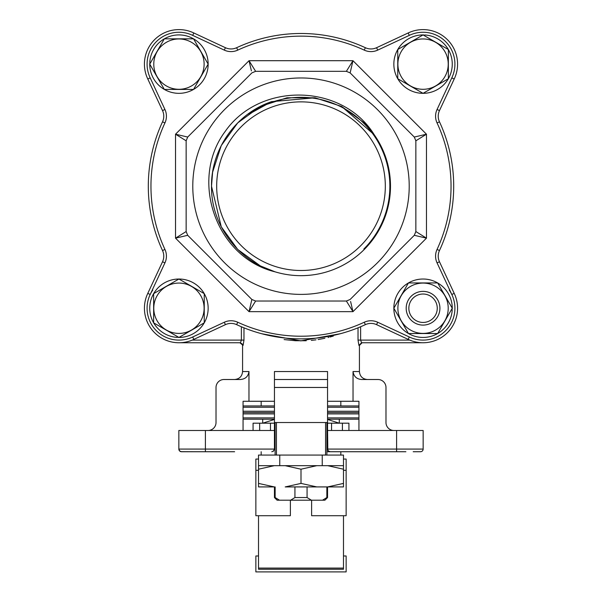 <?xml version="1.0" encoding="UTF-8"?>
<svg xmlns="http://www.w3.org/2000/svg" width="602" height="602" viewBox="0 0 602 602"><rect width="100%" height="100%" fill="white"/><g stroke="black" fill="none" stroke-linecap="round" stroke-linejoin="round"><path stroke-width="0.9" d="M343.486 455.059L258.514 455.059L258.514 465.677L343.486 465.677L343.486 455.059M258.514 515.718L258.514 569.244L343.486 569.244L343.486 515.718M343.486 468.454L343.486 466.843M258.514 465.677L258.514 469.206L274.294 465.677L285.213 465.677L301 469.206L301 483.398L316.787 486.92L327.706 486.92L343.486 483.398L343.486 486.92L327.706 486.92L343.486 483.398L343.486 486.92L285.213 486.92L301 483.398L316.787 486.92L285.213 486.92L301 483.398L301 469.206L316.787 465.677L327.706 465.677L343.486 469.206L343.486 465.677L327.706 465.677L343.486 469.206L343.486 483.398L343.486 465.677L285.213 465.677L301 469.206L316.787 465.677L258.514 465.677L258.514 483.398L274.294 486.92L258.514 486.92L258.514 483.398L274.294 486.92L258.514 486.92L258.514 469.206L274.294 465.677L258.514 465.677M343.486 555.97L346.142 555.97L346.142 571.9L255.858 571.9L255.858 555.97L258.514 555.97M311.625 500.202L311.625 515.718L346.142 515.718L346.142 470.335L343.486 470.335M258.514 470.335L255.858 470.335L255.858 515.718L290.375 515.718L290.375 500.202M346.142 470.335L346.142 459.063L343.486 459.063M258.514 459.063L255.858 459.063L255.858 470.335M326.856 486.92L326.856 497.545L322.514 500.202L311.407 500.202L307.073 497.545L294.927 497.545L294.927 486.92M307.073 497.545L307.073 486.92M294.927 497.545L290.593 500.202L277.101 500.202L274.444 497.545L275.144 497.545L275.144 486.92M326.856 497.545L327.556 497.545L327.556 486.92M322.514 500.202L324.899 500.202L327.556 497.545M290.593 500.202L311.407 500.202M279.486 500.202L275.144 497.545M325.562 455.059L325.562 422.529L326.894 422.529L326.894 455.059M275.106 455.059L275.106 422.529L276.438 422.529L276.438 455.059M325.562 422.529L276.438 422.529M216.682 186.184A84.318 84.318 0 0 0 301 270.494A84.318 84.318 0 0 0 385.318 186.184A84.318 84.318 0 0 0 301 101.866A84.318 84.318 0 0 0 216.682 186.184M271.081 270.524L275.076 271.833A89.495 89.495 0 0 0 374.256 134.773L341.627 106.441L314.996 97.787L287.003 97.787L260.373 106.441L237.722 122.898L221.265 145.549L212.611 172.18L211.505 186.184C210.881 224.839 238.309 261.283 275.076 271.833C215.915 257.603 188.975 179.735 225.238 131.364C259.876 81.639 342.5 83.196 374.256 134.773L341.627 106.441L314.996 97.787L287.003 97.787L260.373 106.441L237.722 122.898L221.265 145.549L212.611 172.18L211.505 186.184L221.265 226.811L237.722 249.461L260.373 265.918L275.076 271.833L260.373 265.918L237.722 249.461L221.265 226.811L211.505 186.184L221.265 226.811M364.278 249.461L363.841 249.017A88.87 88.87 0 0 0 368.635 128.535A88.87 88.87 0 0 0 248.904 114.184L271.622 101.648L314.996 97.787L341.627 106.441L364.278 122.898L374.256 134.773L341.627 106.441L314.996 97.787L287.003 97.787L260.373 106.441L237.722 122.898L221.265 145.549L212.611 172.18L211.505 186.184L221.265 226.811L237.722 249.461L260.373 265.918L275.076 271.833L260.373 265.918L237.722 249.461L221.265 226.811L211.505 186.184L221.265 226.811L237.722 249.461L260.373 265.918L275.076 271.833L260.373 265.918L237.722 249.461L221.265 226.811L211.505 186.184L221.265 226.811L237.722 249.461L260.373 265.918L275.076 271.833L260.373 265.918L237.722 249.461L221.265 226.811L211.505 186.184L221.265 226.811L237.722 249.461L260.373 265.918L275.076 271.833L260.373 265.918L237.722 249.461L221.265 226.811L211.505 186.184L221.265 226.811L237.722 249.461L260.373 265.918L275.076 271.833L260.373 265.918L237.722 249.461L221.265 226.811L211.505 186.184L221.265 226.811L237.722 249.461L260.373 265.918L275.076 271.833L260.373 265.918L237.722 249.461L221.265 226.811L211.505 186.184L221.265 226.811L237.722 249.461L260.373 265.918L275.076 271.833A89.495 89.495 0 0 1 266.754 268.861M271.622 101.648L314.996 97.787L341.627 106.441L364.278 122.898L374.256 134.773L364.278 122.898L341.627 106.441L314.996 97.787L271.622 101.648L314.996 97.787L341.627 106.441L364.278 122.898L374.256 134.773L364.278 122.898L341.627 106.441L314.996 97.787L271.622 101.648L314.996 97.787L341.627 106.441L364.278 122.898L374.256 134.773L364.278 122.898L341.627 106.441L314.996 97.787L271.622 101.648L314.996 97.787L341.627 106.441L364.278 122.898L374.256 134.773L364.278 122.898L341.627 106.441L314.996 97.787L271.622 101.648L314.996 97.787L341.627 106.441L364.278 122.898L374.256 134.773L364.278 122.898L341.627 106.441L314.996 97.787L271.622 101.648L314.996 97.787L341.627 106.441L364.278 122.898L374.256 134.773L364.278 122.898L341.627 106.441L314.996 97.787L271.622 101.648L314.996 97.787L341.627 106.441L364.278 122.898L374.256 134.773L341.627 106.441L314.996 97.787L287.003 97.787L260.373 106.441L237.722 122.898L221.265 145.549L212.611 172.18L211.505 186.184L212.611 172.18L221.265 145.549L237.722 122.898L260.373 106.441L287.003 97.787L314.996 97.787L341.627 106.441L374.256 134.773L341.627 106.441L314.996 97.787L287.003 97.787L260.373 106.441L237.722 122.898L221.265 145.549L212.611 172.18L211.505 186.184L212.611 172.18L221.265 145.549L237.722 122.898L260.373 106.441L287.003 97.787L314.996 97.787L341.627 106.441L374.256 134.773L341.627 106.441L314.996 97.787L287.003 97.787L260.373 106.441L237.722 122.898L221.265 145.549L212.611 172.18L211.505 186.184L212.611 172.18L221.265 145.549L237.722 122.898L260.373 106.441L287.003 97.787L314.996 97.787L341.627 106.441L374.256 134.773L341.627 106.441L314.996 97.787L287.003 97.787L260.373 106.441L237.722 122.898L221.265 145.549L212.611 172.18L211.505 186.184L212.611 172.18L221.265 145.549L237.722 122.898L260.373 106.441L287.003 97.787L314.996 97.787L341.627 106.441L374.256 134.773L341.627 106.441L314.996 97.787L287.003 97.787L260.373 106.441L237.722 122.898L221.265 145.549L212.611 172.18L211.505 186.184L212.611 172.18L221.265 145.549L237.722 122.898L260.373 106.441L287.003 97.787L314.996 97.787L341.627 106.441L374.256 134.773L364.278 122.898L341.627 106.441L314.996 97.787L271.622 101.648C236.119 113.379 211.024 149.206 211.505 186.184M439.919 308.232A16.864 16.864 0 0 1 414.62 322.838A16.864 16.864 0 0 1 414.62 293.633A16.864 16.864 0 0 1 439.919 308.232M437.263 308.232A14.207 14.207 0 0 0 415.952 295.928A14.207 14.207 0 0 0 415.952 320.542A14.207 14.207 0 0 0 437.263 308.232M178.945 337.444L153.645 322.838L153.645 293.633L178.945 279.027L204.244 293.633L204.244 322.838L178.945 337.444M178.945 283.068A25.171 25.171 0 0 0 157.145 320.821A25.171 25.171 0 0 0 200.744 320.821A25.171 25.171 0 0 0 178.945 283.068M149.732 64.128L164.338 38.829L193.551 38.829L208.157 64.128L193.551 89.427L164.338 89.427L149.732 64.128M204.116 64.128A25.171 25.171 0 0 0 166.363 42.328A25.171 25.171 0 0 0 166.363 85.928A25.171 25.171 0 0 0 204.116 64.128M423.055 34.916L448.355 49.522L448.355 78.734L423.055 93.34L397.756 78.734L397.756 49.522L423.055 34.916M423.055 89.299A25.171 25.171 0 0 0 444.855 51.539A25.171 25.171 0 0 0 401.256 51.539A25.171 25.171 0 0 0 423.055 89.299M452.268 308.232L437.662 333.531L408.449 333.531L393.843 308.232L408.449 282.94L437.662 282.94L452.268 308.232M397.884 308.232A25.171 25.171 0 0 0 435.637 330.031A25.171 25.171 0 0 0 435.637 286.439A25.171 25.171 0 0 0 397.884 308.232M178.147 336.985L178.139 337.436A29.212 29.212 0 0 0 204.785 294.619A29.212 29.212 0 0 0 154.405 292.391A29.212 29.212 0 0 0 177.176 337.391L177.214 336.443M150.191 63.33L149.748 63.315A29.212 29.212 0 0 0 192.565 89.969A29.212 29.212 0 0 0 194.785 39.581A29.212 29.212 0 0 0 149.785 62.36L150.733 62.39M423.853 35.375L423.861 34.924A29.212 29.212 0 0 0 397.215 77.741A29.212 29.212 0 0 0 447.595 79.968A29.212 29.212 0 0 0 424.824 34.969L424.786 35.917M451.809 309.029L452.252 309.044A29.212 29.212 0 0 0 409.435 282.391A29.212 29.212 0 0 0 407.215 332.778A29.212 29.212 0 0 0 452.215 310L451.267 309.97M417.607 232.643L415.854 231.552L415.854 140.808L414.296 137.053L350.131 72.887L346.376 71.329L255.624 71.329L251.869 72.887L187.704 137.053L186.146 140.808L186.146 231.552L187.704 235.307L251.869 299.48L255.624 301.03L346.376 301.03L350.131 299.48L414.296 235.307L415.854 231.552L426.472 238.151L414.296 235.307L415.854 231.552L414.296 235.307M192.783 186.184A108.217 108.217 0 0 0 401.647 225.938A108.217 108.217 0 0 0 321.235 79.878A108.217 108.217 0 0 0 192.783 186.184M447.459 39.717A34.525 34.525 0 0 0 408.171 32.975A34.525 34.525 0 0 1 454.201 79.012L439.468 110.602A13.274 13.274 0 0 0 439.468 121.815A152.697 152.697 0 0 1 439.468 250.552A13.274 13.274 0 0 0 439.468 261.757L454.201 293.355A34.525 34.525 0 0 1 437.646 339.52M193.829 339.385L192.693 336.985L224.298 322.243A15.93 15.93 0 0 1 237.752 322.236A150.041 150.041 0 0 0 364.248 322.236A15.93 15.93 0 0 1 377.702 322.243L409.307 336.985A31.868 31.868 0 0 0 451.801 294.483L437.067 262.878L439.468 261.757L454.201 293.355A34.525 34.525 0 0 1 408.171 339.385L376.574 324.651A13.274 13.274 0 0 0 365.369 324.644A152.697 152.697 0 0 1 236.631 324.644A13.274 13.274 0 0 0 225.426 324.651L193.829 339.385A34.525 34.525 0 0 1 147.799 293.355L162.532 261.757A13.274 13.274 0 0 0 162.532 250.552A13.274 13.274 0 0 1 162.532 261.757A13.274 13.274 0 0 0 162.532 250.552A152.697 152.697 0 0 1 162.532 121.815A13.274 13.274 0 0 0 162.532 110.602L147.799 79.012A34.525 34.525 0 0 1 193.829 32.975L225.426 47.708A13.274 13.274 0 0 0 236.631 47.716A152.697 152.697 0 0 1 365.369 47.716A13.274 13.274 0 0 0 376.574 47.708A13.274 13.274 0 0 1 365.369 47.716A13.274 13.274 0 0 0 376.574 47.708L408.171 32.975A34.525 34.525 0 0 1 454.201 79.012L451.801 77.876A31.868 31.868 0 0 0 409.307 35.375L377.702 50.116A15.93 15.93 0 0 1 364.248 50.124A150.041 150.041 0 0 0 237.752 50.124A15.93 15.93 0 0 1 224.298 50.116L192.693 35.375A31.868 31.868 0 0 0 150.199 77.876L147.799 79.012A34.525 34.525 0 0 1 154.533 39.717M164.361 339.528A34.525 34.525 0 0 0 179.155 342.756M358.702 412.566L327.556 412.566M274.444 412.566L243.065 412.588M358.935 419.188L327.556 419.203L339.295 419.203L339.295 423.191L327.556 419.451M274.444 419.451L262.705 423.191L262.705 419.203L274.444 419.203L243.065 419.188M327.556 405.929L358.935 405.951M243.065 405.951L274.444 405.929M340.83 405.929L340.83 401.278M243.08 345.413L239.92 342.756C242.222 343.742 243.103 344.622 242.576 345.413L243.08 345.413L243.976 340.1L243.976 327.827M234.614 379.508C239.453 379.034 242.109 376.378 242.576 371.539L248.965 371.539C248.235 376.536 245.3 379.185 240.153 379.508L223.989 379.508A7.969 7.969 0 0 0 216.02 387.47L216.02 422.529A7.969 7.969 0 0 1 208.059 430.49M234.614 451.733L181.503 451.733A2.656 2.656 0 0 1 178.847 449.077L178.847 430.49L205.402 430.49L205.402 449.077L274.444 449.077L273.669 450.958L271.788 451.733L273.443 451.154L274.444 449.077L275.106 449.077M326.894 451.733L330.212 451.733L326.894 451.733M358.935 430.49L358.935 401.278L327.556 401.278M248.965 371.539L248.965 401.278L243.065 401.278L243.065 430.49M274.444 401.278L248.965 401.278M327.556 387.47L274.444 387.47L274.444 371.539L327.556 371.539L327.556 430.49L326.894 430.49M353.035 401.278L353.035 371.539L359.424 371.539L359.424 345.413L358.92 345.413L358.024 340.1L358.92 345.413L361.554 342.756L360.621 340.1L361.554 342.756L422.845 342.756L361.554 342.756M284.121 339.573L295.499 340.732L306.237 340.74M311.294 340.386L315.967 339.852M318.157 339.528L324.869 338.271M328.105 337.511L328.73 337.353M329.934 337.037L333.305 336.082M340.288 333.734L300.872 340.867L261.719 333.734M275.106 430.49L205.402 430.49M326.894 449.077L396.598 449.077L396.598 430.49L327.556 430.49L327.819 450.236L328.797 451.327L330.212 451.733L405.891 451.733M396.598 430.49L423.153 430.49L423.153 449.077A2.656 2.656 0 0 1 420.497 451.733L413.198 451.733M196.109 451.733L180.909 451.673L179.426 450.74L178.847 449.077L205.402 449.077L205.402 451.733L196.109 451.733M274.444 371.539L274.444 379.508L327.556 379.508L327.556 371.539M393.941 430.49A7.969 7.969 0 0 1 385.98 422.529L385.98 387.47A7.969 7.969 0 0 0 378.011 379.508L361.847 379.508C356.708 379.192 353.773 376.536 353.035 371.539M274.444 387.47L274.444 422.529L275.106 422.529M274.444 449.077L274.444 422.529M327.556 449.077L328.331 450.958L330.212 451.733M181.503 451.733L179.622 450.958L178.847 449.077A2.656 2.656 0 0 0 181.503 451.733A2.656 2.656 0 0 1 178.847 449.077M396.598 451.733L396.598 449.077L423.153 449.077A2.656 2.656 0 0 1 420.497 451.733M147.799 293.355A34.525 34.525 0 0 0 178.945 342.756L240.446 342.756L178.945 342.756A34.525 34.525 0 0 1 147.799 293.355L150.199 294.483A31.868 31.868 0 0 0 192.693 336.985M240.446 342.756L241.379 340.1L241.379 326.758M274.444 423.191L253.066 423.191L253.066 430.49M348.934 430.49L348.934 423.191L327.556 423.191M259.65 430.49L259.65 423.191L259.665 430.49M270.479 430.49L270.479 423.191M331.551 430.49L331.551 423.191M342.41 430.49L342.41 423.191M162.532 121.815A13.274 13.274 0 0 0 162.532 110.602A13.274 13.274 0 0 1 162.532 121.815L164.94 122.928A150.041 150.041 0 0 0 164.94 249.431A15.93 15.93 0 0 1 164.933 262.878L150.199 294.483A31.868 31.868 0 0 1 152.75 290.096M251.403 70.87L249.025 60.704L255.624 71.329L251.869 72.887L255.624 71.329M175.528 134.208L187.704 137.053L186.146 140.808L175.528 134.208L175.528 238.151L186.146 231.552L187.704 235.307L175.528 238.151L175.528 134.208L249.025 60.704L352.975 60.704L350.131 72.887L346.376 71.329L352.975 60.704L426.472 134.208L415.854 140.808L414.296 137.053L426.472 134.208L352.975 60.704M350.597 301.489L352.975 311.655L249.025 311.655L251.869 299.48L255.624 301.03L249.025 311.655L175.528 238.151M426.472 134.208L426.472 238.151L352.975 311.655L346.376 301.03L350.131 299.48L346.376 301.03M350.492 64.7L349.446 66.378M347.467 69.569L346.376 71.329L350.131 72.887M250.801 63.564L250.297 62.751M421.897 135.277L419.97 135.728M416.313 136.579L414.296 137.053L415.854 140.808M352.208 63.978L352.426 63.052M250.093 65.287L250.545 67.213M178.802 134.968L177.868 134.758M422.484 235.675L420.798 234.629M423.62 135.984L424.433 135.48M179.516 136.692L181.202 137.73M184.393 139.717L186.146 140.808L187.704 137.053M178.38 236.383L177.567 236.887M351.907 307.08L351.455 305.154M423.198 237.391L424.132 237.609M249.792 308.382L249.574 309.315M180.103 237.083L182.03 236.631M185.687 235.781L187.704 235.307L186.146 231.552M351.199 308.796L351.703 309.609M251.508 307.66L252.554 305.982M254.533 302.791L255.624 301.03L251.869 299.48M248.904 114.184L249.612 113.68M322.243 465.677L322.243 455.059M279.757 465.677L279.757 455.059M258.514 568.077L343.486 568.077M437.067 262.878A15.93 15.93 0 0 1 437.06 249.431A150.041 150.041 0 0 0 437.06 122.928A15.93 15.93 0 0 1 437.067 109.481L439.468 110.602M437.06 122.928L439.468 121.815A152.697 152.697 0 0 1 439.468 250.552L437.06 249.431M193.829 32.975L192.693 35.375M162.532 250.552L164.94 249.431M449.25 290.096A31.868 31.868 0 0 1 451.801 294.483L454.201 293.355A34.525 34.525 0 0 1 408.171 339.385L409.307 336.985M358.935 413.898L327.556 413.898M274.444 413.898L243.065 413.898M243.065 417.878L274.444 417.878M327.556 417.878L358.935 417.878M358.935 407.253L327.556 407.253M274.444 407.253L243.065 407.253M243.065 411.241L274.444 411.241M327.556 411.241L358.935 411.241M360.621 326.758L360.621 340.1L358.024 340.1L358.024 327.827M437.067 109.481L451.801 77.876M150.199 77.876L164.933 109.481A15.93 15.93 0 0 1 164.94 122.928M326.894 422.529L327.556 422.529M192.226 340.1L243.976 340.1M360.621 340.1L409.774 340.1M224.298 50.116L225.426 47.708A13.274 13.274 0 0 0 236.631 47.716A152.697 152.697 0 0 1 365.369 47.716L364.248 50.124M377.702 322.243L376.574 324.651A13.274 13.274 0 0 0 365.369 324.644A152.697 152.697 0 0 1 236.631 324.644A13.274 13.274 0 0 0 225.426 324.651L224.298 322.243M162.532 261.757L164.933 262.878M237.752 322.236L236.631 324.644M162.532 110.602L164.933 109.481M364.248 322.236L365.369 324.644M236.631 47.716L237.752 50.124M376.574 47.708L377.702 50.116M409.307 35.375L408.171 32.975M274.444 497.545L274.444 486.92M340.83 455.059L340.83 451.733M261.17 455.059L261.17 451.733M261.17 405.929L261.17 401.278M242.576 371.539L242.576 345.413M359.424 371.539C359.891 376.378 362.547 379.034 367.386 379.508M359.424 345.413L362.08 342.756"/></g></svg>
